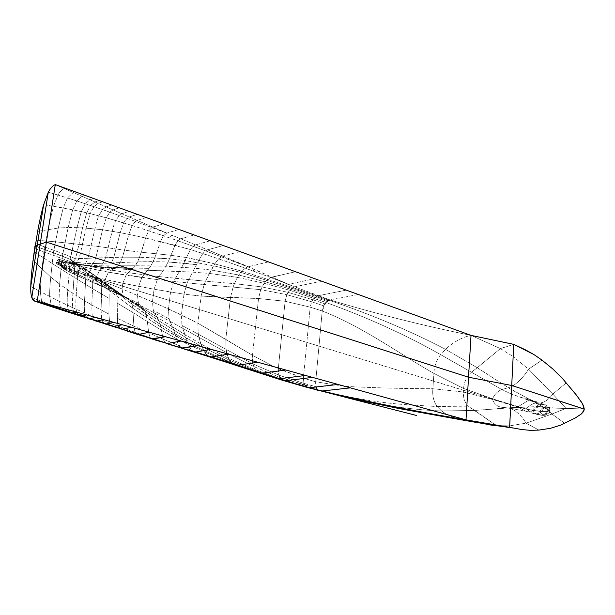 <?xml version="1.0" encoding="UTF-8"?>
<svg xmlns="http://www.w3.org/2000/svg" width="615" height="615" viewBox="0 0 615 615"><rect width="100%" height="100%" fill="white"/><g stroke="black" fill="none" stroke-linecap="round" stroke-linejoin="round"><path stroke-width="0.46" stroke-dasharray="3.08 2.31" d="M307.761 387.596L304.74 385.198L303.925 383.406L303.418 378.187L306.824 342.394L303.418 378.187L274.067 366.748L252.481 355.301L197.876 323.221L168.433 308.861L122.062 288.927L87.891 275.535L71.117 269.947L72.078 273.298L73.031 273.667L75.261 273.214L80.703 269.086L82.841 268.071L84.832 268.332L86.039 272.376L84.547 300.735C84.194 306.262 84.27 310.352 84.778 313.012L85.101 314.473L84.778 313.012C84.27 310.352 84.194 306.262 84.547 300.735L86.039 272.376L85.008 268.494L82.841 268.071L75.261 273.214L73.031 273.667L65.159 269.685L66.85 269.178L65.159 269.685L62.961 268.217L58.34 262.836L56.534 262.144L56.995 260.706L58.648 259.153L59.332 261.252L58.986 259.407L58.302 259.169L56.534 262.144L56.58 263.42L57.526 264.273L59.332 261.252L65.359 262.913L64.844 261.206L65.359 262.913L69.833 263.312L65.351 262.951L69.826 263.343L72.585 262.905L73.024 261.413L70.002 259.292L62.376 256.163L62.146 258.508L62.376 256.163L53.382 252.827L53.113 255.202L43.934 251.843L44.242 249.444L43.227 257.708L43.934 251.843L70.118 261.552L70.002 259.322L76.56 263.474L73.254 261.767L78.036 266.126L77.221 263.743L74.438 263.781L72.27 264.611L69.872 266.749L64.244 265.18L65.344 262.982L64.244 265.18L60.455 264.158L61.354 261.952L69.818 263.381L67.196 265.957L60.455 264.158L61.354 261.952L69.818 263.381L67.196 265.957L69.872 266.749L68.634 267.994L66.051 267.048L67.196 265.957L66.051 267.048L63.214 266.064L64.244 265.18L63.214 266.064L59.563 264.896L60.455 264.158L58.348 263.574L59.317 261.321L65.344 262.982L69.826 263.343L72.27 264.611L69.818 263.381L72.585 262.936L74.438 263.781L72.585 262.936L69.149 263.412L67.765 262.136L61.077 260.037L70.448 262.905L67.765 262.136L69.357 263.428L72.401 263.743L69.833 263.312L72.593 262.866L69.826 263.343L72.585 262.936L73.254 261.767L70.002 259.322L74.899 263.535L74.338 262.19L73.262 261.736L72.585 262.936L74.507 263.305L72.216 263.75L69.48 262.321L79.789 264.665L106.387 267.425L97.946 266.849L107.118 267.11L109.093 265.841L111.4 262.936L103.136 263.266L111.4 262.936L109.093 265.841L100.829 265.841L98.861 266.641L88.975 265.903L97.946 266.849L79.789 264.665L88.975 265.903L81.295 265.05L83.309 264.865L90.943 265.58L89.89 265.895L109.093 265.841L107.118 267.11L98.861 266.641L100.829 265.841L103.136 263.266L93.234 263.512L103.136 263.266L105.565 257.7L113.729 257.447L111.4 262.936L137.652 261.867L141.319 252.227L145.594 238.028L148.684 230.825L151.967 227.504L148.684 230.825L145.594 238.028L139.597 257.247L135.369 265.772L137.652 261.867L120.286 262.551L122.508 257.185L139.597 257.247L122.508 257.185L124.568 250.22L141.319 252.227L124.568 250.22L128.804 234.361L145.594 238.028L128.804 234.361L132.094 225.505L148.684 230.825L132.094 225.505L135.485 221.385L166.65 233.154L151.967 227.504L152.82 227.135L166.857 233.085L163.459 235.753L148.684 230.825L177.843 240.749L175.044 245.285L177.843 240.749L205.502 250.843L202.865 253.488L205.502 250.843L221.208 256.747L205.502 250.843L207.601 249.813L222.914 256.032L218.586 258.846L202.865 253.488L198.914 260.107L202.865 253.488L190.419 249.552L193.11 246.254L177.843 240.749L180.664 238.835L195.485 244.901L193.11 246.254L190.419 249.552L175.044 245.285L170.924 255.279L175.044 245.285L160.523 241.618L163.459 235.753L160.523 241.618L145.594 238.028L190.419 249.552L218.586 258.846L214.766 263.904L198.914 260.107L197.653 262.574L198.914 260.107L186.391 257.57L190.419 249.552L186.391 257.57L170.924 255.279L169.471 258.846L170.924 255.279L156.31 253.78L160.523 241.618L156.31 253.78L141.319 252.227L170.924 255.279L186.391 257.57L214.766 263.904L213.589 265.795L197.653 262.574L192.603 272.153L197.653 262.574L185.046 260.537L186.391 257.57L185.046 260.537L169.471 258.846L168.041 261.998L169.471 258.846L154.749 257.862L156.31 253.78L154.749 257.862L139.597 257.247L169.471 258.846L185.046 260.537L183.847 263.135L168.041 261.998L165.904 266.203L168.041 261.998L153.081 261.613L154.749 257.862L153.081 261.613L137.652 261.867L168.041 261.998L196.577 264.696L183.847 263.135L185.046 260.537L213.589 265.795L211.122 270.023L194.763 268.209L165.904 266.203L163.067 270.792L165.904 266.203L150.852 265.865L153.081 261.613L150.852 265.865L135.369 265.772L165.904 266.203L194.763 268.209L211.122 270.023L209.277 273.414L192.603 272.153L188.651 279.641L192.603 272.153L179.388 271.476L181.832 267.156L179.388 271.476L163.067 270.792L159.093 276.596L163.067 270.792L147.662 270.254L150.852 265.865L147.662 270.254L192.603 272.153L209.277 273.414L205.541 281.163L188.651 279.641L187.168 282.915L188.651 279.641L175.375 278.341L179.388 271.476L175.375 278.341L159.093 276.596L157.325 279.602L159.093 276.596L143.849 274.774L147.662 270.254L131.794 269.701L135.369 265.772L117.98 265.803L120.286 262.551L111.4 262.936L113.729 257.447L120.194 232.708L123.615 222.861L127.051 218.356L109.824 212.152L127.051 218.356L123.615 222.861L115.72 220.485L119.218 215.55L115.72 220.485L106.226 217.81L109.824 212.152L76.814 200.921L93.934 206.617L90.136 213.666L93.934 206.617L102.49 209.546L98.8 215.85L106.226 217.81L109.824 212.152L113.037 209.907L121.87 213.766L119.218 215.55L121.87 213.766L129.242 216.98L127.051 218.356L135.485 221.385L127.051 218.356L129.242 216.98L137.191 220.424L135.485 221.385L132.094 225.505L106.226 217.81L102.528 229.749L106.226 217.81L98.8 215.85L102.49 209.546L109.824 212.152L113.037 209.907L152.82 227.135L151.967 227.504L135.485 221.385L137.191 220.424L166.857 233.085L163.459 235.753L177.843 240.749L180.664 238.835L207.601 249.813L205.502 250.843L193.11 246.254L195.485 244.901L248.452 266.741L221.208 256.747L218.586 258.846L214.766 263.904L205.541 281.163L159.093 276.596L128.274 272.683L131.794 269.701L147.662 270.254L143.849 274.774L128.274 272.683L126.075 275.182L128.274 272.683L110.915 270.077L114.013 268.632L131.794 269.701L128.274 272.683L102.082 268.632L106.387 267.425L104.934 267.871L94.833 266.564M52.198 263.504L53.382 252.827L70.002 259.322L70.118 261.552L62.146 258.508L61.046 269.124L74.115 277.296L72.893 293.363C72.409 299.582 72.362 304.371 72.739 307.723L73.423 311.244L74.707 313.627L60.685 308.607L78.167 314.834L74.707 313.627L73.423 311.244L72.739 307.723L67.419 305.232L68.296 309.822L69.287 311.705L68.296 309.822L67.419 305.232L58.994 301.135L60.685 308.607L58.994 301.135L76.145 309.237L76.737 312.159L78.167 314.834L76.737 312.159L76.145 309.237L72.739 307.723C72.362 304.371 72.409 299.582 72.893 293.363L67.75 289.903C67.196 296.476 67.081 301.588 67.419 305.232C67.081 301.588 67.196 296.476 67.75 289.903L59.64 284.145L58.994 301.135L49.7 296.492L51.183 305.078L60.685 308.607L62.592 310.306L60.685 308.607L51.183 305.078L49.7 296.492L40.29 291.572L41.336 274.567L43.227 257.708L41.336 274.559L40.29 291.572L41.559 301.358L40.29 291.572L58.994 301.135L59.64 284.145L76.175 295.523C75.737 301.473 75.73 306.047 76.145 309.237C75.73 306.047 75.737 301.473 76.175 295.523L72.893 293.363L74.899 263.535L74.115 277.296L69.065 274.136L70.118 261.552L74.899 263.535L70.118 261.552L67.75 289.903L69.065 274.136L61.046 269.124L62.146 258.508L53.113 255.202L52.198 263.504L34.14 251.75L52.198 263.504L50.776 277.096C49.923 285.006 49.561 291.472 49.7 296.492C49.561 291.472 49.923 285.006 50.776 277.096L59.64 284.145L61.046 269.124L59.64 284.145L50.776 277.096L33.056 260.376L50.776 277.096L52.198 263.504L61.046 269.124L52.198 263.504M53.382 252.827L34.955 246L53.382 252.827M34.609 248.429L43.934 251.843L34.609 248.429M320.084 390.894L317.94 389.664L316.21 386.812L315.68 381.792L316.002 378.348L315.68 381.792L345.053 386.389C376.826 387.934 406.1 388.711 432.883 388.718L463.356 392.016L463.456 390.233L306.824 342.394L318.977 346.107L322.222 310.967L316.002 378.348L318.977 346.107L463.456 390.233L463.356 392.016C463.164 398.674 465.201 403.694 469.483 407.076L500.902 407.153L507.26 407.853L474.772 410.459L469.483 407.076L496.351 425.611L474.772 410.459L441.57 410.951L474.772 410.459L514.632 407.514L535.519 408.122L544.644 407.63L565.915 408.445L543.875 407.614L547.35 409.183L508.282 387.719L501.817 389.549L508.282 387.719L477.232 367.724L471.536 372.129L477.232 367.724L445.56 349.343L477.232 367.724L500.433 348.59L477.232 367.724L511.511 389.71L535.757 402.71L532.713 400.434L528.654 400.234L517.907 406.799L526.271 409.129L517.899 406.915L526.086 411.42L517.899 406.915L510.75 404.924L526.271 409.067L533.005 413.418L541.2 415.079C544.59 415.04 546.643 413.111 547.342 409.298L547.342 409.298C546.643 413.111 544.59 415.04 541.2 415.079L536.134 413.841C539.663 413.695 542.245 411.658 543.875 407.737L547.35 409.183C547.381 406.892 546.512 405.37 544.729 404.624L541.661 404.332L528.654 400.234L511.296 393.992L541.661 404.332C537.933 404.855 534.873 406.853 532.498 410.336C534.873 406.853 537.933 404.855 541.661 404.332L545.882 406.93L547.565 411.374L545.882 406.93L541.661 404.332L544.729 404.624C546.512 405.37 547.381 406.892 547.35 409.183L550.01 410.582L549.41 412.765L545.543 414.894L543.176 415.417L539.616 415.002C536.557 414.625 534.181 413.111 532.49 410.451C534.181 413.111 536.557 414.625 539.616 415.002L533.005 413.418L536.134 413.841C539.655 413.711 542.222 411.689 543.829 407.76L550.002 410.635L547.558 411.489L545.543 414.894L547.558 411.489L539.962 411.404C540.992 413.887 542.853 415.056 545.543 414.894L543.176 415.417C546.428 415.294 548.503 414.41 549.41 412.765L545.543 414.894C542.853 415.056 540.992 413.887 539.962 411.404L526.271 409.129L539.962 411.404L547.558 411.489L550.002 410.635L549.418 412.765L550.002 410.635L543.86 407.753L550.01 410.582L547.558 411.489L550.01 410.205C549.602 407.66 548.219 406.569 545.882 406.93C548.357 406.577 549.741 407.776 550.01 410.513L547.35 409.183L550.018 410.536M346.199 397.505L348.597 398.059C377.994 404.624 405.962 408.798 432.491 410.574L441.57 410.951L437.234 406.553L469.483 407.076C465.201 403.694 463.164 398.674 463.356 392.016L492.546 399.458L510.742 404.924L492.546 399.458C494.083 403.655 496.866 406.215 500.902 407.153L516.931 409.236L500.902 407.153L510.573 408.329L507.26 407.853L514.601 407.514L535.519 408.122C533.39 410.689 530.93 411.919 528.124 411.789L533.005 413.418L526.271 409.067L532.498 410.336L526.279 409.006C529.184 405.585 532.636 403.486 536.626 402.71L540.016 403.025L536.626 402.71C532.636 403.486 529.184 405.585 526.279 409.006L539.962 411.289C541.223 408.629 543.191 407.176 545.882 406.93C543.191 407.176 541.223 408.629 539.962 411.289L547.565 411.374L550.01 410.205M550.01 410.582L550.01 410.52C549.18 407.176 547.419 405.216 544.729 404.624L532.713 400.434L528.654 400.234L517.907 406.799L492.584 398.781C494.591 394.284 497.666 391.209 501.817 389.549L511.296 393.992L501.817 389.549L440.648 354.632L445.56 349.343L440.648 354.632C405.985 334.983 367.747 317.594 325.927 302.465C367.747 317.594 405.985 334.983 440.648 354.632C436.435 360.09 434.19 366.348 433.906 373.413C434.19 366.348 436.435 360.09 440.648 354.632L501.817 389.549C497.666 391.209 494.591 394.284 492.584 398.781L492.546 399.458L492.584 398.781L517.907 406.799L532.498 410.39L539.962 411.289L547.565 411.374L539.962 411.404L532.498 410.39L539.962 411.35L547.565 411.435L550.01 410.582M543.86 407.807L535.519 408.122L539.409 406.515C544.39 407.23 548.58 409.736 551.978 414.041L526.033 423.174L538.955 430.093L526.033 423.174L509.704 425.834L526.033 423.174C521.997 416.301 516.846 411.35 510.581 408.329C516.846 411.35 521.997 416.301 526.033 423.174L551.978 414.041L565.915 408.383L584.242 409.098L543.829 407.76M543.13 406.992L526.34 398.09L532.713 400.434L543.875 407.614L565.923 408.322L543.875 407.676L584.242 409.16L565.915 408.445L551.978 414.041L564.708 423.297L551.978 414.041C548.58 409.736 544.39 407.23 539.409 406.515L535.519 408.122C533.39 410.689 530.93 411.919 528.124 411.789L508.428 407.876L514.632 407.514M496.697 425.649L509.697 425.834L496.697 425.649M307.984 387.65L319.831 390.817L317.94 389.664C351.526 398.412 383.068 403.548 412.573 405.07L437.234 406.553C433.652 401.826 432.207 395.883 432.883 388.718L433.398 381.054L432.883 388.718C432.207 395.883 433.652 401.826 437.234 406.553L500.902 407.153C496.866 406.215 494.083 403.655 492.546 399.458L463.356 392.016L432.883 388.718C406.1 388.711 376.826 387.934 345.053 386.389L315.68 381.792C315.434 385.205 316.187 387.834 317.94 389.664C351.526 398.412 383.068 403.548 412.573 405.07L437.234 406.553L441.57 410.951L432.491 410.574C405.946 408.798 377.964 404.616 348.544 398.051M517.899 406.861L463.456 390.233L463.564 388.449C464.187 381.769 466.839 376.326 471.536 372.129C466.839 376.326 464.187 381.769 463.564 388.449L433.906 373.413C400.142 354.471 364.464 327.557 322.222 310.967L325.927 302.465L289.519 290.226L264.066 283.261L237.421 277.357L209.277 273.414L237.421 277.357L234.384 283.669L205.541 281.163L204.157 284.599L173.784 281.424L187.168 282.915L183.985 294.139L187.168 282.915L233.123 287.097L204.157 284.599L205.541 281.163L234.384 283.669L233.123 287.097L260.722 289.68L233.123 287.097L234.384 283.669L261.89 286.928L234.384 283.669L238.835 275.028L211.122 270.023L238.835 275.028L237.421 277.357L264.066 283.261L260.722 289.68L286.836 294.677L260.722 289.68L261.89 286.928L287.997 292.348L261.89 286.928L265.234 281.808L238.835 275.028L240.742 272.391L213.589 265.795L240.742 272.391L238.835 275.028L265.234 281.808L264.066 283.261L289.519 290.226L286.836 294.677L311.667 301.788L286.836 294.677L287.997 292.348L312.827 299.759L287.997 292.348L290.595 289.135L265.234 281.808L266.702 280.309L240.742 272.391L241.826 271.169L214.766 263.904L241.826 271.169L240.742 272.391L266.702 280.309L265.234 281.808L290.595 289.135L289.519 290.226L313.981 298.306L311.667 301.788L310.168 307.154L311.667 301.788L323.667 305.809L311.667 301.788L312.827 299.759L324.828 303.818L312.827 299.759L315.049 297.306L290.595 289.135L291.794 288.212L266.702 280.309L267.756 279.394L241.826 271.169L245.308 268.171L218.586 258.846L245.308 268.171L241.826 271.169L267.756 279.394L266.702 280.309L291.794 288.212L290.595 289.135L315.049 297.306L313.981 298.306L325.927 302.465L323.667 305.809L322.222 310.967C364.464 327.557 400.142 354.471 433.906 373.413L433.398 381.054L433.906 373.413L463.564 388.449L492.584 398.781L463.564 388.449L463.456 390.233L526.279 409.006L517.899 406.861M458.821 419.384L446.69 414.502L441.57 410.951L446.682 414.502L458.821 419.384M283.3 380.539L307.569 387.542L305.67 386.366L303.925 383.406L303.418 378.187L315.68 381.792L303.418 378.187L278.311 368.7L278.387 367.939L278.311 368.7L274.067 366.748L252.481 355.301L255.525 326.734L281.732 334.729L285.099 301.258L310.168 307.154L322.222 310.967L310.168 307.154L285.099 301.258L278.387 367.939L281.732 334.729L306.824 342.394L310.168 307.154L306.824 342.394L105.027 280.771L106.172 288.189L89.444 281.047L91.919 281.093L99.776 284.891L91.919 281.093L94.656 279.863L127.859 298.798L124.906 297.445L123.254 295.907L106.172 288.189L123.254 295.907L124.906 297.445L99.776 284.891L127.859 298.798L111.192 288.904L108.255 289.065L113.045 288.958L115.243 290.326L113.045 288.958L111.192 288.904L102.644 284.092L104.081 283.753L99.776 284.891L97.839 284.66L99.776 284.891L102.644 284.092L94.656 279.863L97.124 278.826L104.788 283.669L104.081 283.753L104.788 283.669L97.124 278.826L96.194 279.133L104.081 283.753L86.569 274.067L87.914 273.191L86.569 274.067L96.194 279.133L94.656 279.863L85.031 275.143L86.569 274.067L78.943 270.423L69.872 266.749L68.634 267.994L59.563 264.896L60.455 264.158L58.348 263.574L57.526 264.273L58.779 264.919L57.141 264.25L59.647 265.265L56.58 263.42L57.141 264.25M121.709 294.808L130.603 301.158L128.827 299.367L104.081 283.753L129.212 299.651L104.788 283.669L129.827 300.205L106.549 283.93L121.709 294.808L115.243 290.326L116.22 292.017L117.073 296.63L117.596 323.459L117.073 296.63L116.22 292.017L115.251 290.334L89.967 272.368L99.015 278.549L97.124 278.826L87.914 273.191L97.124 278.826L99.015 278.549L106.549 283.93L104.788 283.669L106.549 283.93L99.015 278.549L108.202 285.775L91.835 273.252L100.76 280.01L101.744 284.676L109.124 290.441L107.563 284.737L109.124 290.441L101.744 284.676L101.083 310.052L101.467 319L104.127 323.521L94.456 320.369L112.176 326.181L104.127 323.521L101.736 320.038L92.196 316.164L94.456 320.369L92.196 316.164L109.724 323.121L112.176 326.181L109.724 323.121L101.736 320.038L101.083 310.052L91.766 304.979L92.196 316.164L76.145 309.237L92.196 316.164L91.766 304.979L108.886 314.065L109.724 323.121L108.886 314.065L101.083 310.052L101.583 294.032L92.542 288.658L91.766 304.979L84.547 300.735L76.175 295.523L77.344 279.318L74.115 277.296L77.344 279.318L76.175 295.523L91.766 304.979L92.542 288.658L109.147 298.413L108.886 314.065L109.147 298.413L101.583 294.032L101.744 284.676L100.306 279.272L91.773 273.175L92.927 277.703L101.744 284.676L92.927 277.703L91.835 273.252L76.56 263.474L72.27 264.611L69.872 266.749L86.569 274.067L85.031 275.143L94.656 279.863L91.919 281.093L82.533 276.65L85.031 275.143L68.634 267.994L66.85 269.178L64.437 267.956L66.051 267.048L64.437 267.956L61.808 266.487L63.214 266.064L61.808 266.487L59.678 265.25M129.827 300.205L131.971 304.187L108.202 285.775L131.971 304.187L132.771 308.192L109.124 290.441L109.147 298.413L109.124 290.441L132.771 308.192L134.024 328.003L135.192 332.5L137.114 334.26M85.008 268.494L77.244 263.766L78.036 266.126L77.344 279.318L92.542 288.658L92.927 277.703L78.036 266.126L92.927 277.703L92.542 288.658L77.344 279.318L78.036 266.126L70.01 259.253L62.384 256.124L62.884 253.664L62.392 256.094L53.39 252.796L70.01 259.253L73.27 261.698L76.729 262.321L73.27 261.698L75.607 258.746L73.27 261.698L70.01 259.253L79.158 258.515L76.729 262.321L74.507 263.305L76.729 262.321L85.554 263.366L93.234 263.512L95.748 258.062L93.234 263.512L90.943 265.58L93.234 263.512L85.554 263.366L88.099 258.254L105.565 257.7L112.184 231.24C113.321 226.451 114.498 222.868 115.72 220.485C114.498 222.868 113.321 226.451 112.184 231.24L102.528 229.749L98.577 246.561L102.528 229.749L120.194 232.708L112.184 231.24L108.109 247.83L98.577 246.561L95.748 258.062L98.577 246.561L116.035 248.975L108.109 247.83L105.565 257.7L103.136 263.266L100.829 265.841L83.309 264.865L85.554 263.366L76.729 262.321L79.158 258.515L86.077 228.088L90.136 213.666L86.707 212.821L90.551 205.464L86.707 212.821L81.311 211.621L85.254 203.688L81.311 211.621L72.724 209.838L76.814 200.921L57.956 195.055L53.497 206.286L49.2 223.86L44.249 249.375L49.2 223.86L53.497 206.286L57.956 195.055L67.466 197.945L63.207 207.97L72.724 209.838L76.814 200.921L82.056 196.316L89.967 199.79L85.254 203.688L89.967 199.79L94.948 201.974L90.551 205.464L94.948 201.974L98.116 203.365L93.934 206.617L98.116 203.365L106.149 206.886L102.49 209.546L106.149 206.886L113.037 209.907L119.187 207.778L113.037 209.907L106.149 206.886L111.523 204.995L106.149 206.886L98.116 203.365L102.59 201.758L98.116 203.365L94.948 201.974L99.069 200.475L94.948 201.974L89.967 199.79L93.542 198.476L89.967 199.79L82.056 196.316L76.814 200.921L67.466 197.945L63.207 207.97L53.497 206.286L72.724 209.838L68.18 227.496L72.724 209.838L81.311 211.621L77.021 227.635L81.311 211.621L86.707 212.821L82.556 227.881L86.707 212.821L90.136 213.666L86.077 228.088L68.18 227.496L62.884 253.664L70.833 256.739L62.884 253.664L65.021 242.802L73.6 243.732L70.002 259.292L73.016 261.444M90.59 272.337L74.438 263.781L89.967 272.368L87.914 273.191L89.967 272.368L91.773 273.175L77.244 263.766M234.638 364.949L231.64 363.957L234.638 364.949L231.624 363.119L229.349 360.159L226.881 353.694L226.105 349.481L225.774 339.349L230.487 297.575L258.531 298.513L260.722 289.68L258.531 298.513L255.525 326.734L228.142 318.37L225.774 339.349L252.481 355.301L252.404 360.751L252.481 355.301L258.531 298.513L285.099 301.258L286.836 294.677L285.099 301.258L258.531 298.513L201.105 296.099L183.985 294.139L154.081 289.219L122.839 283.254L87.891 275.535L78.074 272.507L80.065 276.973L73.031 273.667L80.065 276.973L82.533 276.65L66.85 269.178L68.634 267.994L85.031 275.143L82.533 276.65L91.919 281.093L89.667 281.193L80.065 276.973L82.533 276.65L59.555 265.18L56.58 263.42L56.534 262.144L58.34 262.836L58.448 264.527L58.287 263.358L61.808 266.487L59.555 265.18M239.089 366.402L234.361 364.849L231.624 363.119L228.388 358.214L226.105 349.481L225.774 339.349L197.876 323.221L201.105 296.099L230.487 297.575L233.123 287.097L230.487 297.575L228.142 318.37L122.447 286.09L122.062 288.927L104.842 282.039L106.172 288.189L79.52 276.719L78.074 272.507L71.117 269.947L62.453 265.549L62.961 268.217L64.437 267.956L62.961 268.217L60.954 265.642L60.531 264.135L58.34 262.836L58.994 260.914L60.731 259.799L61.362 261.882L65.359 262.913L59.317 261.321L61.354 261.921L61.077 260.037L58.986 259.407L64.46 260.906L58.648 259.153M51.183 305.078L41.559 301.358L51.183 305.078L53.367 307.3L51.191 305.094M85.101 314.473L86.93 317.863L94.456 320.369L86.93 317.863L85.101 314.473M86.93 317.863L78.167 314.834L87.999 318.532M80.703 269.086L72.27 264.611L80.703 269.086M118.326 326.342L120.748 329.002L118.326 326.342L135.192 332.5L134.024 328.003L132.771 308.192L131.971 304.187L130.603 301.158L144.894 311.221L146.908 317.94L148.684 332.83L150.268 337.812L109.724 323.121L118.326 326.342L117.596 323.459L118.326 326.342M120.847 329.033L118.81 328.372M117.304 318.301L133.855 326.158L117.304 318.301M117.288 303.126L133.224 312.766L117.288 303.126M121.755 294.839L158.924 320.792L160.792 327.042L163.175 339.173L164.997 342.786L163.175 339.173L160.092 324.313L157.109 317.217L158.924 320.792L144.894 311.221L146.139 314.696L160.092 324.313L131.971 304.187L146.139 314.696L146.908 317.94L160.792 327.042L132.771 308.192L146.908 317.94L147.462 321.607L161.407 330.224L133.224 312.766L147.462 321.607L148.684 332.83L163.175 339.173L133.855 326.158L148.684 332.83L150.268 337.812L193.433 351.88L191.257 350.196L193.756 351.98M151.897 338.942L150.268 337.812L135.192 332.5L137.322 334.329M142.672 308.1L144.894 311.221L142.672 308.1L157.109 317.217L154.411 312.897L157.109 317.217L142.672 308.1L139.82 305.155L142.672 308.1L127.859 298.798L142.672 308.1M135.069 303.556L143.756 309.383L135.069 303.556L137.329 304.717M126.544 298.283L139.82 305.155L138.475 303.195L139.82 305.155L154.411 312.897L153.327 310.537L154.411 312.897L124.722 297.322L106.764 288.666M138.475 303.195L123.254 295.907L138.475 303.195L137.437 295.346L138.475 303.195M178.634 345.522L180.672 347.867L178.634 345.522L191.257 350.196L188.697 344.769L191.257 350.196L163.175 339.173L178.634 345.522L176.674 339.803L178.634 345.522M181.363 348.144L150.268 337.812L151.713 338.88M176.374 338.65L176.674 339.803L176.374 338.65L188.697 344.769L188.067 342.955L188.697 344.769L176.374 338.65L161.407 330.224L176.374 338.65L175.706 336.044L176.374 338.65M175.706 336.044L188.067 342.955L185 334.575L186.307 337.866L158.924 320.792L186.307 337.866L187.967 342.663L160.792 327.042L175.706 336.044L175.083 333.784L160.092 324.313L175.083 333.784L175.706 336.044M175.083 333.784L187.352 340.848L175.083 333.784L172.477 326.842L175.083 333.784M172.477 326.842L185 334.575L182.693 328.302L185 334.575L157.109 317.217L172.477 326.842L169.978 321.322L172.477 326.842M169.978 321.322L182.693 328.302L181.948 325.45L182.693 328.302L154.411 312.897L169.978 321.322L169.094 318.755L169.978 321.322M169.094 318.755L153.327 310.537L169.094 318.755L168.433 308.861L169.094 318.755M208.962 356.7L191.257 350.196L207.309 355.739L204.457 351.911L188.697 344.769L204.457 351.911L203.665 350.365L187.967 342.663L203.665 350.365L202.074 346.86L186.307 337.866L202.074 346.86L200.944 343.993L185 334.575L200.944 343.993L198.876 337.274L182.693 328.302L198.876 337.274L198.261 334.183L181.948 325.45L198.261 334.183L200.944 343.993L203.665 350.365L207.309 355.739L209.238 356.785M201.382 354.34L180.672 347.867M231.624 363.119L204.457 351.911L231.624 363.119L257.085 371.737L230.756 362.243L203.665 350.365L230.756 362.243L257.085 371.737L255.855 370.684L229.349 360.159L202.074 346.86L229.349 360.159L255.855 370.684L254.941 369.561L228.388 358.214L200.944 343.993L228.388 358.214L254.941 369.561L253.449 366.432L230.325 354.647L198.876 337.274L230.325 354.647L253.449 366.432L252.827 363.919L198.261 334.183L252.827 363.919L254.941 369.561L258 372.321L231.624 363.119M272.676 377.164L278.495 379.032M284.222 380.808L257.085 371.737L282.631 380.308L255.855 370.684L281.562 379.739L280.648 378.94L254.941 369.561L280.648 378.94L279.487 377.203L253.449 366.432L279.487 377.203L278.764 375.119L252.827 363.919L278.764 375.119L280.648 378.94L283 380.447M306.601 387.081L281.562 379.739L306.601 387.081M305.67 386.366L280.648 378.94L305.67 386.366M304.74 385.198L279.487 377.203L317.04 388.565L304.74 385.198M303.925 383.406L278.764 375.119L303.925 383.406L316.21 386.812L303.925 383.406M30.773 286.444L40.29 291.572L30.773 286.444M31.803 297.514L41.559 301.358L42.197 302.603L41.559 301.358L31.803 297.514M278.311 368.7L278.764 375.119L278.311 368.7M252.404 360.751L252.827 363.919L252.404 360.751M81.864 265.088L74.323 264.043L83.309 264.865L74.507 263.305L83.309 264.865L85.554 263.366L88.099 258.254L70.01 259.253L70.833 256.739L75.607 258.746L70.833 256.739L77.021 227.635L82.556 227.881L75.607 258.746L78.997 244.309L73.6 243.732L82.433 244.678L78.997 244.309L82.556 227.881L102.528 229.749L86.077 228.088L82.433 244.678L98.577 246.561L82.433 244.678L79.158 258.515L88.099 258.254L94.948 228.865C96.201 223.253 97.485 218.917 98.8 215.85C97.485 218.917 96.201 223.253 94.948 228.865L88.099 258.254L122.508 257.185L113.729 257.447L116.035 248.975L124.568 250.22L116.035 248.975L120.194 232.708L128.804 234.361L120.194 232.708L123.615 222.861L132.094 225.505L128.804 234.361L122.508 257.185L120.286 262.551L117.98 265.803L108.424 272.161L91.228 268.686L87.891 275.535L96.14 278.057L96.055 278.649L87.891 275.535L87.907 278.449L88.898 280.54L87.907 278.449L87.891 275.535L122.447 286.09L122.839 283.254L138.636 286.367L141.888 277.526L138.636 286.367L137.437 295.346L138.636 286.367L154.081 289.219L157.325 279.602L173.784 281.424L157.325 279.602L154.081 289.219L152.451 301.796L154.081 289.219L170.547 292.087L173.784 281.424L175.375 278.341L173.784 281.424L170.547 292.087L168.433 308.861L170.547 292.087L183.985 294.139L181.425 314.895L183.985 294.139L201.105 296.099L204.157 284.599L201.105 296.099L197.876 323.221L198.261 334.183L197.876 323.221L181.425 314.895L181.948 325.45L181.425 314.895L152.451 301.796L153.327 310.537L152.451 301.796L122.062 288.927L123.254 295.907L122.062 288.927L122.447 286.09L122.839 283.254L126.075 275.182L108.424 272.161L157.325 279.602L141.888 277.526L143.849 274.774L141.888 277.526L126.075 275.182L122.839 283.254L105.203 279.494L108.424 272.161L110.915 270.077L93.918 267.202L96.962 266.941L85.201 265.342L104.934 267.871L102.082 268.632L93.918 267.202L96.04 266.948L77.198 263.881L86.431 265.511L70.448 262.905L72.232 263.75L69.357 263.428M96.055 278.649L97.462 284.407L96.055 278.649L104.842 282.039L105.203 279.494L108.424 272.161L99.446 270.462L102.082 268.632L99.446 270.462L91.228 268.686L93.918 267.202L84.186 265.357L81.611 266.472L84.186 265.357L93.918 267.202L91.228 268.686L74.353 264.727L81.611 266.472L78.074 272.507L81.611 266.472L91.228 268.686L87.891 275.535L96.224 277.465L99.446 270.462L96.055 278.649M156.971 340.549L155.726 339.68L157.156 340.602M166.15 343.431L164.997 342.786M112.783 326.411L112.176 326.181M104.811 323.859L104.127 323.521M95.571 320.922L94.456 320.369M79.52 315.779L78.167 314.834L79.804 315.864M70.94 313.004L69.287 311.705L71.209 313.089M76.46 314.78L74.707 313.627M44.096 304.233L42.197 302.603L44.457 304.356M84.709 279.033L72.078 273.291L71.117 269.947L64.137 266.618L60.793 264.319L60.777 265.234L60.531 264.135L60.97 265.665M64.613 269.347L73.031 273.667L64.613 269.347L64.137 266.618L64.621 269.355L65.159 269.685L62.538 267.756L62.453 265.549L63.852 262.313L65.375 261.683L67.765 262.136L58.302 259.169L60.332 259.799L58.994 260.914L56.995 260.706L62.592 261.314L63.998 260.891L68.311 262.028L63.998 260.891L62.592 261.314L58.994 260.914L58.34 262.836L60.793 264.319L62.592 261.314L68.311 262.028M34.963 245.962L53.39 252.796L34.963 245.962M506.268 426.895L496.366 425.618M55.511 241.833L35.97 240.134L55.511 241.833L53.866 250.32L44.703 246.93L62.884 253.664L53.866 250.32L53.39 252.757L62.392 256.094L53.39 252.757L55.511 241.833L65.021 242.802L68.18 227.496L77.021 227.635L73.6 243.732L55.511 241.833L58.279 228.027L68.18 227.496L58.279 228.027L63.207 207.97L58.279 228.027L37.623 231.394L58.279 228.027L55.511 241.833M53.39 252.757L44.249 249.375L53.39 252.757M35.386 243.479L44.703 246.93L35.386 243.479M34.97 245.931L44.249 249.375L34.97 245.931M508.282 387.719L511.665 386.658C518.26 382.507 523.88 376.68 528.539 369.185L552.793 394.107L566.254 382.853L552.793 394.107L528.539 369.185L513.164 356.592L528.539 369.185L542.007 360.121L528.539 369.185C523.88 376.68 518.26 382.507 511.665 386.658L508.282 387.719M536.411 403.202C542.591 403.671 548.05 400.634 552.793 394.107C548.05 400.634 542.584 403.671 536.403 403.202M565.923 408.322L552.793 394.107L565.923 408.322L584.25 409.037L565.923 408.322M500.433 348.59L513.156 356.585L500.433 348.59L513.763 344.362L500.433 348.59L471.021 335.375C423.527 325.75 376.549 313.942 330.086 299.951L325.927 302.465L327.003 301.481L315.049 297.306L316.118 296.553L291.794 288.212L292.825 287.589L267.756 279.394L270.7 277.503L245.308 268.171L247.914 266.887L245.308 268.171L270.7 277.503L267.756 279.394L292.825 287.589L291.794 288.212L316.118 296.553L315.049 297.306L327.003 301.481L328.049 300.75L316.118 296.553L317.14 296.053L292.825 287.589L317.14 296.053L316.118 296.553L328.049 300.75L329.071 300.251C371.045 314.373 409.874 330.739 445.56 349.343C409.874 330.739 371.045 314.373 329.071 300.251L317.14 296.053L318.216 295.738L317.14 296.053L329.071 300.251L330.086 299.951L294.7 286.836L292.825 287.589L294.7 286.836L318.216 295.738L346.268 290.134L318.216 295.738L330.086 299.951C376.549 313.942 423.527 325.75 471.021 335.375C461.819 337.358 453.324 342.017 445.56 349.343C453.324 342.017 461.819 337.358 471.021 335.375L500.433 348.59M358.276 294.485L330.086 299.951L358.276 294.485M74.323 264.043L72.401 263.743L74.507 263.305L72.593 262.866L73.031 261.375M67.904 262.136L62.592 261.314L61.062 263.335L58.448 262.298L61.062 263.335L60.531 264.135L61.062 263.335L60.793 264.319L62.453 265.549L63.852 262.313L61.062 263.335L65.375 261.683L67.904 262.136L66.22 262.636L67.904 262.136L84.186 265.357L67.904 262.136M66.22 262.636L74.353 264.727L76.644 263.866L74.353 264.727L66.22 262.636L64.137 266.618L66.22 262.636M98.8 215.85L90.136 213.666L98.8 215.85M68.334 262.036L81.295 265.05L74.576 264.081M117.98 265.803L135.369 265.772L133.47 268.094L149.153 268.363L133.47 268.094L131.794 269.701L114.013 268.632L115.405 267.94L132.986 268.594L115.405 267.94L116.02 267.548L133.47 268.094L116.02 267.548L117.98 265.803M116.02 267.548L107.118 267.11L116.02 267.548M115.405 267.94L106.387 267.425L115.405 267.94M114.013 268.632L104.934 267.871L114.013 268.632M183.847 263.135L181.832 267.156L183.847 263.135M43.619 204.703L53.497 206.286L43.619 204.703M48.285 192.195L57.956 195.055C59.893 191.672 62.03 189.512 64.36 188.567L73.277 192.472L67.466 197.945L73.277 192.472L82.056 196.316L84.778 195.293L82.056 196.316L73.277 192.472L75.092 191.78L73.277 192.472L64.36 188.567C62.03 189.512 59.893 191.672 57.956 195.055L48.285 192.195M288.558 284.33L286.229 285.398L288.558 284.33L294.7 286.836L321.468 281.132L294.7 286.836L270.7 277.503L288.558 284.33L271.838 277.111L270.7 277.503L295.538 271.73L271.838 277.111L255.333 269.754L252.719 270.838L255.333 269.754L221.208 256.747L222.914 256.032L288.558 284.33L314.68 278.672L288.558 284.33M171.962 235.222L168.802 237.582L171.962 235.222L180.664 238.835L194.094 234.945L180.664 238.835L171.962 235.222M55.296 184.6L64.36 188.567L65.259 188.213L64.36 188.567L55.296 184.6M268.409 261.898L248.452 266.741L268.409 261.898M240.004 251.589L222.914 256.032L240.004 251.589M223.345 245.546L207.601 249.813L223.345 245.546M210.215 240.788L195.485 244.901L210.215 240.788M178.95 229.449L166.857 233.085L178.95 229.449M163.444 223.822L152.82 227.135L163.444 223.822M146.093 217.533L137.191 220.424L146.093 217.533M137.245 214.328L129.242 216.98L137.245 214.328M129.027 211.345L121.87 213.766L129.027 211.345M72.585 262.905L73.27 261.698L72.585 262.905M59.324 261.29L61.354 261.921L59.324 261.29M71.117 269.947L74.353 264.727L71.117 269.947M105.027 280.771L96.14 278.057L96.224 277.465L105.203 279.494L105.027 280.771M514.601 407.514L539.409 406.515L554.868 408.014M543.883 407.73L544.644 407.63M348.597 398.059L347.898 397.897M74.338 262.19L77.221 263.743M70.886 259.799L74.592 262.513M84.724 279.041L97.847 284.66M85.001 268.486L90.244 272.091M118.726 328.341L124.983 330.378M106.756 288.666L97.839 284.66M129.819 300.197L134.285 303.026M137.23 304.648L137.829 304.894C137.968 304.517 130.242 300.189 126.798 298.406M259.346 372.936L259.73 373.051M62.515 267.694L60.954 265.642M64.621 269.355L62.538 267.756M543.145 406.999L543.745 407.522M68.742 263.305L69.149 263.412M94.08 266.326L94.879 266.564M81.91 265.088L93.88 266.31"/><path stroke-width="0.92" d="M476.133 422.405L460.128 419.615L466.009 419.845L490.094 424.95L496.351 425.611L476.133 422.405L466.009 419.845C417.547 411.789 369.484 402.179 321.814 391.025L350.365 387.857L321.814 391.025C369.484 402.179 417.547 411.789 466.009 419.845L305.524 375.45L279.087 378.817L244.778 367.547L242.241 367.424L279.087 378.817L261.829 373.228L279.087 378.817L276.85 378.509L285.414 380.754L312.505 377.379L285.414 380.754L279.087 378.817L305.524 375.45L37.2 301.219L46.655 304.317L47.555 304.087L46.655 304.317L37.2 301.219L46.363 242.156L468.538 377.226L471.021 335.375L468.538 377.226L511.718 385.474L513.771 344.362L471.021 335.375L513.763 344.354L533.835 354.501L542.007 360.121L552.923 369.069L562.464 378.509L576.117 394.722L581.69 402.41L583.566 405.931L584.25 409.037L582.528 403.824L576.709 395.476L562.464 378.509L552.923 369.069L542.007 360.121L533.835 354.501L525.379 349.797L513.771 344.362L511.718 385.474L584.242 409.16L583.366 411.758L581.29 414.01L575.279 417.962L560.642 425.142L550.479 428.301L538.955 430.093L530.391 430.362L521.612 429.516L509.635 427.325L521.612 429.516L530.391 430.362L538.955 430.093L550.479 428.301L560.642 425.142L575.279 417.962L581.29 414.01L584.096 410.159L584.242 409.098L511.718 385.474L468.538 377.226L46.363 242.156L55.296 184.6C52.721 185.715 50.384 188.244 48.285 192.195L40.136 244.232L46.363 242.156L55.296 184.6C52.721 185.715 50.384 188.244 48.285 192.195L43.619 204.703L48.285 192.195L31.803 297.514C32.841 300.574 34.64 301.811 37.2 301.219L34.655 301.127L31.803 297.514C30.95 294.939 30.604 291.249 30.773 286.444C30.604 291.249 30.95 294.939 31.803 297.514L40.136 244.232L37.254 245.201L43.619 204.703C41.589 211.891 39.591 220.793 37.623 231.394C39.591 220.793 41.589 211.891 43.619 204.703L30.773 286.444C30.935 279.61 31.696 270.923 33.056 260.376C31.696 270.923 30.935 279.61 30.773 286.444L37.254 245.201L35.347 245.839L37.623 231.394L33.056 260.376L34.963 245.962L33.056 260.376L35.347 245.839L46.363 242.156L37.2 301.219L466.009 419.845L509.62 427.325L511.718 385.474L509.635 427.325L466.009 419.845L468.538 377.226L466.009 419.845L460.128 419.615L398.912 408.537L347.198 397.736L416.762 415.532L346.199 397.505M496.366 425.618L513.187 428.032M259.73 373.051L283.592 380.616L321.814 391.025L307.984 387.65M124.983 330.378L137.13 334.268M86.93 317.863L88.007 318.532L90.174 318.593L95.579 317.371L90.174 318.593L81.818 315.849L79.527 315.779L81.818 315.849L86.315 314.811L81.818 315.849L78.512 314.765L76.183 314.696L78.512 314.765L82.656 313.796L78.512 314.765L73.339 313.066L70.94 313.004L76.929 312.212L73.339 313.066L65.09 310.36L62.592 310.306L67.827 309.691L65.09 310.36L55.95 307.362L53.367 307.3L57.764 306.908L55.95 307.362L46.655 304.317L44.096 304.233L46.655 304.317L156.979 340.549L158.532 340.664L153.235 338.996L167.549 343.485L181.102 341.033L167.549 343.485L137.322 334.329M193.756 351.98L237.659 365.21L257.846 362.258L237.659 365.21L211.268 356.892L228.534 354.155L211.268 356.892L195.424 352.041L193.502 351.903L195.424 352.041L211.329 349.389L195.424 352.041L181.187 348.09L197.769 345.638L182.893 348.213L165.981 343.378L244.778 367.547L237.659 365.21L234.638 364.949L242.241 367.424L244.778 367.547L201.382 354.34M208.962 356.7L195.601 352.549M234.638 364.949L237.659 365.21L260.714 373.243L209.238 356.785M259.346 372.936L239.089 366.402M347.898 397.897L308.546 387.734L321.814 391.025L309.614 387.719L338.027 384.444L309.614 387.719L278.495 379.032M283 380.447L272.053 376.964M320.084 390.894L284.222 380.808M193.502 351.903L181.363 348.144M166.15 343.431L180.672 347.867M157.156 340.602L164.997 342.786M79.804 315.864L97.339 320.945L103.535 319.569L97.339 320.945L106.526 323.951L113.737 322.391L106.526 323.951L114.19 326.457L122.254 324.751L114.19 326.457L122.447 329.14L131.418 327.288L122.447 329.14L138.675 334.368L149.391 332.254L138.675 334.368L153.235 338.996L165.443 336.697L151.713 338.88M138.675 334.368L137.845 334.422L138.675 334.368M120.847 329.033L122.447 329.14L112.783 326.411M105.034 323.928L112.176 326.181M95.571 320.922L104.127 323.521M88.245 318.608L94.456 320.369M71.209 313.089L76.183 314.696L74.707 313.627M261.829 373.228L285.806 369.999L261.829 373.228M55.296 184.6L471.021 335.375L55.296 184.6M307.761 387.596L283.3 380.539M193.694 351.964L195.324 352.464M156.979 340.549L151.897 338.942M76.46 314.78L79.527 315.779M62.884 310.398L70.94 313.004M53.69 307.408L62.592 310.306M44.457 304.356L53.367 307.3M35.024 301.25L44.096 304.233M490.094 424.95L506.168 426.879"/></g></svg>
